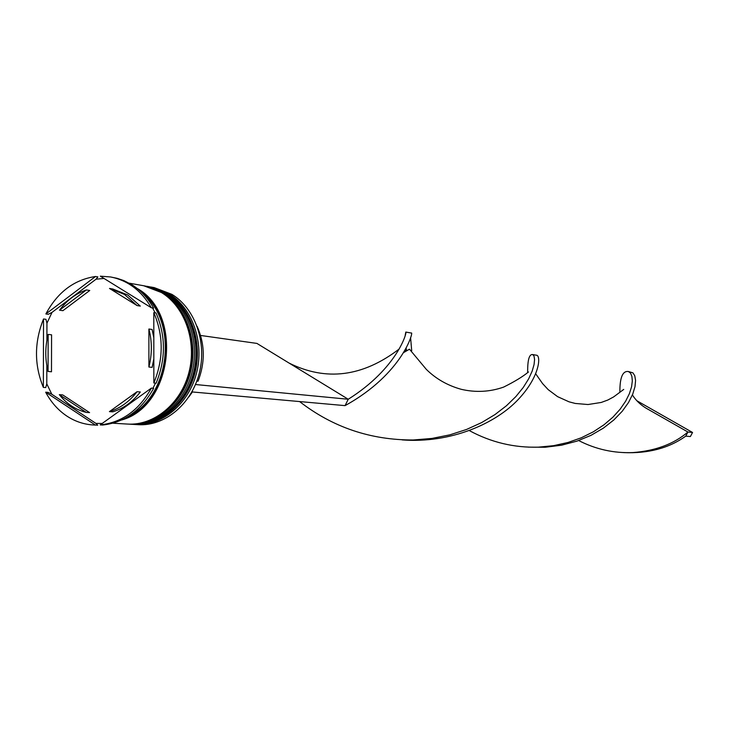 <?xml version="1.0" encoding="UTF-8"?>
<svg xmlns="http://www.w3.org/2000/svg" width="729" height="729" viewBox="0 0 729 729"><rect width="100%" height="100%" fill="white"/><g stroke="black" fill="none" stroke-linecap="round" stroke-linejoin="round"><path stroke-width="1.09" d="M135.421 424.515L138.218 424.679C164.672 426.347 191.244 404.404 199.163 373.613C207.246 342.876 195.226 308.485 171.853 294.334L154.229 287.609L151.468 287.117L169.119 293.86C192.529 308.039 204.567 342.512 196.475 373.321C188.538 404.194 161.92 426.183 135.421 424.515L134.482 424.451M145.9 286.142L164.526 293.067C188.009 307.292 200.074 341.901 191.955 372.847C183.99 403.839 157.291 425.918 130.719 424.251L129.771 424.187M151.34 307.766L153.591 308.121C147.923 298.015 140.588 290.169 131.585 284.565L123.866 280.601L117.105 278.314L110.644 276.974L100.329 276.173L151.34 307.766C141.435 290.661 127.876 280.401 110.644 276.974M152.561 307.957L155.159 312.841M153.846 382.98L156.097 383.19C165.884 359.269 165.875 335.859 156.052 312.978L153.801 312.632L153.846 382.98C163.642 359.005 163.633 335.559 153.801 312.632M155.487 383.135L152.962 388.256M100.183 424.907L102.516 425.034C124.194 422.711 141.235 410.463 153.637 388.32L151.377 388.11L100.183 424.907C121.889 422.574 138.957 410.309 151.377 388.11M102.206 423.458L95.918 423.394L97.713 425.18L93.358 424.98L97.713 425.18M131.502 424.287L132.286 424.342C158.84 426.009 185.512 403.957 193.458 373.002C201.578 342.111 189.522 307.538 166.057 293.331L147.604 286.442M112.858 423.221L127.557 424.068C154.183 425.745 180.938 403.602 188.92 372.519C197.058 341.491 184.975 306.791 161.446 292.529L143.713 285.75L129.215 283.18M121.597 420.004C172.746 406.108 183.553 313.634 136.97 288.329M128.632 416.159C169.985 396.385 178.623 322.464 142.93 293.696M104.028 278.46L96.082 279.18L97.868 276.911L95.545 276.491L45.872 313.953L48.269 314.29L52.014 312.386L46.938 323.22L45.927 319.302L43.53 318.974L43.348 387.381L45.745 387.582L46.784 383.873L51.814 394.261L48.068 392.384L45.672 392.193C51.012 402.208 58.047 410.163 66.786 416.031C74.959 421.417 83.817 424.406 93.358 424.98M124.44 294.416L109.505 288.456L112.795 289.012L127.712 294.963L140.305 306.089L137.052 305.569L124.44 294.416M188.884 396.877L192.429 391.965M109.414 411.63C120.185 408.295 129.398 401.652 137.061 391.71L140.314 391.992C132.669 401.898 123.474 408.522 112.722 411.849L109.414 411.63L137.061 391.71M59.322 394.653C66.649 403.848 75.616 409.762 86.232 412.395L89.585 412.614L62.721 394.918L59.322 394.653L86.232 412.395M48.16 334.401C45.025 346.886 44.998 359.233 48.059 371.444L51.486 371.772L51.577 334.83L48.16 334.401L48.059 371.444M86.414 289.942C75.825 293.577 66.858 300.321 59.514 310.18L62.904 310.682L89.749 290.488L86.414 289.942L59.514 310.18M137.052 305.569L109.505 288.456M45.672 392.193L95.371 425.053M43.53 318.974C34.217 342.183 34.154 364.983 43.348 387.381M95.545 276.491C74.13 279.69 57.573 292.183 45.872 313.953M150.538 286.962L151.468 287.117M51.814 394.261L95.918 423.394M46.938 323.22L46.902 340.233M46.829 365.721L46.784 383.873M96.082 279.18L52.014 312.386M153.819 337.746L152.106 329.472L148.889 329.016C152.161 341.509 152.161 354.185 148.898 367.024L152.133 367.37L153.828 358.914M148.898 367.024L148.889 329.016M196.839 381.048L198.078 381.176C205.286 362.349 204.977 344.079 197.122 326.337M195.554 384.338L191.982 391.746M192.31 391.956L345.054 405.634L348.243 399.255C397.387 368.355 407.356 331.823 405.798 332.059L405.187 335.422M195.891 384.557L348.243 399.255L289.076 363.069C326.082 381.504 362.778 376.82 399.155 349.036M200.584 335.458L256.918 343.414L289.076 363.069M402.153 439.897C451.205 443.651 496.103 423.203 518.328 399.383C540.818 375.499 540.927 354.777 536.289 355.196L532.753 354.567C529.272 353.957 527.568 359.825 527.65 372.154M623.568 452.6C648.209 453.675 668.93 448.189 685.752 436.133L687.939 432.024C673.878 443.97 655.59 450.814 633.082 452.563C613.973 453.365 595.83 449.365 578.671 440.544M299.592 401.561C332.788 427.322 370.678 440.125 413.252 439.988L431.96 438.43L449.811 434.858L466.469 429.49L481.614 422.601L495.009 414.555L506.464 405.734L515.886 396.567L523.258 387.473L528.643 378.861L532.17 371.116L534.056 364.573L534.576 359.506L534.029 356.135L532.753 354.567M645.129 407.62L687.939 432.024L692.55 432.47L690.381 436.543L685.752 436.133M345.054 405.634C403.146 373.622 413.963 330.638 411.329 333.044L405.798 332.059M410.582 337.573L411.703 350.676M528.279 447.132L545.183 447.26L561.549 445.2L576.958 441.136L591.028 435.322L603.402 428.114L613.873 419.931L622.265 411.229L628.535 402.472L632.726 394.143L634.995 386.68L635.579 380.447L634.777 375.781L632.963 372.883L628.507 371.544C622.648 370.633 619.768 377.531 619.878 392.248M406.089 348.125L406.481 350.239M469.43 430.648C491.091 442.366 514.109 447.87 538.476 447.15L553.575 445.674L567.955 442.485L581.323 437.774L593.424 431.768L604.031 424.77L612.98 417.106L620.197 409.115L625.664 401.16L629.419 393.605L631.578 386.762L632.325 380.921L631.879 376.319L630.512 373.157L628.507 371.544M636.973 400.813L692.55 432.47M133.389 424.396L133.544 424.406C160.07 426.082 186.724 404.048 194.67 373.13C202.771 342.266 190.725 307.738 167.287 293.541L149.463 286.761M166.977 293.486C190.424 307.693 202.48 342.229 194.37 373.102C186.424 404.03 159.76 426.064 133.225 424.387L133.544 424.406C160.234 426.082 186.952 404.039 194.898 373.157C203.008 342.338 190.952 307.829 167.406 293.577L149.618 286.789L166.977 293.486M128.668 424.132L128.823 424.141C155.432 425.818 182.159 403.693 190.132 372.647C198.27 341.655 186.187 306.991 162.685 292.739L144.807 285.941M162.376 292.684C185.886 306.936 197.969 341.619 189.832 372.619C181.858 403.675 155.122 425.8 128.514 424.123L128.823 424.141C155.587 425.818 182.396 403.684 190.369 372.674C198.507 341.728 186.424 307.082 162.804 292.776L144.962 285.968L162.376 292.684M138.947 289.951C182.323 316.331 172.181 403.201 123.884 418.874M148.844 286.652L149.308 286.734M144.178 285.832L144.652 285.914M132.286 424.342L130.719 424.251M148.379 286.57L146.83 286.297M409.425 440.043L413.252 439.988M630.357 452.663L633.082 452.563M403.547 352.617L409.488 349.191L426.328 369.384C435.942 378.861 447.579 385.504 461.238 389.313C475.736 392.676 489.852 391.938 503.602 387.108C514.428 381.741 522.72 376.693 528.479 371.972M632.408 394.918C636.217 401.05 641.766 406.035 649.074 409.862M535.296 447.232L538.476 447.15M405.169 349.802L405.825 350.713M535.715 373.813L542.576 383.591L548.208 389.651L557.594 396.649L569.048 401.825L575.254 403.447L588.011 404.531L601.225 402.454L607.831 400.03L613.581 396.95L623.732 389.414"/></g></svg>

